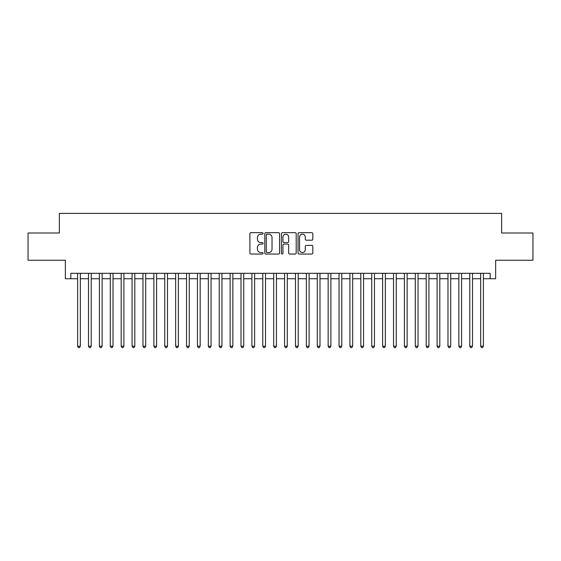 <?xml version="1.0" encoding="UTF-8"?>
<svg xmlns="http://www.w3.org/2000/svg" width="561" height="561" viewBox="0 0 561 561"><rect width="100%" height="100%" fill="white"/><g stroke="black" fill="none" stroke-linecap="round" stroke-linejoin="round"><path stroke-width="0.84" d="M263.074 233.411A0.75 0.75 0 0 0 262.324 232.661L250.963 232.661A1.066 1.066 0 0 0 249.89 233.734L249.89 252.976A1.066 1.066 0 0 0 250.963 254.049L262.324 254.049A0.75 0.75 0 0 0 263.074 253.299A0.75 0.75 0 0 0 262.324 252.548L260.851 252.548A3.422 3.422 0 0 1 257.429 249.126L257.429 247.527A3.422 3.422 0 0 1 260.851 244.105L262.324 244.105A0.75 0.75 0 0 0 263.074 243.355A0.75 0.75 0 0 0 262.324 242.604L260.851 242.604A3.422 3.422 0 0 1 257.429 239.182L257.429 237.584A3.422 3.422 0 0 1 260.851 234.161L262.324 234.161A0.75 0.75 0 0 0 263.074 233.411M311.748 240.199A1.066 1.066 0 0 0 312.821 239.133L312.821 233.734A1.066 1.066 0 0 0 311.748 232.661L299.132 232.661A1.066 1.066 0 0 0 298.059 233.734L298.059 252.976A1.066 1.066 0 0 0 299.132 254.049L311.748 254.049A1.066 1.066 0 0 0 312.821 252.976L312.821 246.454A1.066 1.066 0 0 0 311.748 245.388L306.348 245.388A1.066 1.066 0 0 0 305.282 246.454L305.282 249.687A2.861 2.861 0 0 1 302.421 252.548A2.861 2.861 0 0 1 299.56 249.687L299.56 237.015A2.861 2.861 0 0 1 302.421 234.161A2.861 2.861 0 0 1 305.282 237.015L305.282 239.133A1.066 1.066 0 0 0 306.348 240.199L311.748 240.199M70.805 278.754L70.805 273.312L490.195 273.312L490.195 278.754L495.644 278.754L495.644 260.241L532.95 260.241L532.95 233.004L501.632 233.004L501.632 213.397L59.368 213.397L59.368 233.004L28.05 233.004L28.05 260.241L65.357 260.241L65.357 278.754L77.614 278.754M279.567 233.734A1.066 1.066 0 0 0 278.494 232.661L265.879 232.661A1.066 1.066 0 0 0 264.806 233.734L264.806 252.976A1.066 1.066 0 0 0 265.879 254.049L278.494 254.049A1.066 1.066 0 0 0 279.567 252.976L279.567 233.734M282.506 232.661L295.121 232.661A1.066 1.066 0 0 1 296.194 233.734L296.194 252.976A1.066 1.066 0 0 1 295.121 254.049L289.721 254.049A1.066 1.066 0 0 1 288.656 252.976L288.656 245.171A1.066 1.066 0 0 0 287.583 244.105L283.999 244.105A1.066 1.066 0 0 0 282.933 245.171L282.933 253.299A0.75 0.75 0 0 1 282.183 254.049A0.75 0.75 0 0 1 281.433 253.299L281.433 233.734A1.066 1.066 0 0 1 282.506 232.661M80.335 278.754L88.505 278.754M91.233 278.754L99.402 278.754M102.123 278.754L110.293 278.754M113.02 278.754L121.19 278.754M123.911 278.754L132.08 278.754M134.801 278.754L142.971 278.754M145.699 278.754L153.868 278.754M156.589 278.754L164.759 278.754M167.48 278.754L175.656 278.754M178.377 278.754L186.547 278.754M189.267 278.754L197.437 278.754M200.165 278.754L208.334 278.754M211.055 278.754L219.225 278.754M221.946 278.754L230.122 278.754M232.843 278.754L241.013 278.754M243.733 278.754L251.903 278.754M254.631 278.754L262.8 278.754M265.521 278.754L273.691 278.754M276.412 278.754L284.588 278.754M287.309 278.754L295.479 278.754M298.2 278.754L306.369 278.754M309.097 278.754L317.267 278.754M319.987 278.754L328.157 278.754M330.878 278.754L339.054 278.754M341.775 278.754L349.945 278.754M352.666 278.754L360.835 278.754M363.563 278.754L371.733 278.754M374.453 278.754L382.623 278.754M385.344 278.754L393.52 278.754M396.241 278.754L404.411 278.754M407.132 278.754L415.301 278.754M418.029 278.754L426.199 278.754M428.92 278.754L437.089 278.754M439.81 278.754L447.98 278.754M450.707 278.754L458.877 278.754M461.598 278.754L469.767 278.754M472.495 278.754L480.665 278.754M483.386 278.754L490.195 278.754M267.057 234.161A0.75 0.75 0 0 0 266.307 234.905L266.307 251.798A0.75 0.75 0 0 0 267.057 252.548L268.607 252.548A3.422 3.422 0 0 0 272.029 249.126L272.029 237.584A3.422 3.422 0 0 0 268.607 234.161L267.057 234.161M288.656 237.072A2.861 2.861 0 0 0 285.794 234.21A2.861 2.861 0 0 0 282.933 237.072L282.933 241.539A1.066 1.066 0 0 0 283.999 242.604L287.583 242.604A1.066 1.066 0 0 0 288.656 241.539L288.656 237.072M80.335 273.312L80.335 346.186L77.614 346.186L77.614 273.312M80.335 346.186L79.522 347.603L78.428 347.603L77.614 346.186M91.233 273.312L91.233 346.186L88.505 346.186L88.505 273.312M91.233 346.186L90.412 347.603L89.325 347.603L88.505 346.186M102.123 273.312L102.123 346.186L99.402 346.186L99.402 273.312M102.123 346.186L101.31 347.603L100.216 347.603L99.402 346.186M113.02 273.312L113.02 346.186L110.293 346.186L110.293 273.312M113.02 346.186L112.2 347.603L111.113 347.603L110.293 346.186M123.911 273.312L123.911 346.186L121.19 346.186L121.19 273.312M123.911 346.186L123.09 347.603L122.003 347.603L121.19 346.186M134.801 273.312L134.801 346.186L132.08 346.186L132.08 273.312M134.801 346.186L133.988 347.603L132.894 347.603L132.08 346.186M145.699 273.312L145.699 346.186L142.971 346.186L142.971 273.312M145.699 346.186L144.878 347.603L143.791 347.603L142.971 346.186M156.589 273.312L156.589 346.186L153.868 346.186L153.868 273.312M156.589 346.186L155.776 347.603L154.682 347.603L153.868 346.186M167.48 273.312L167.48 346.186L164.759 346.186L164.759 273.312M167.48 346.186L166.666 347.603L165.579 347.603L164.759 346.186M178.377 273.312L178.377 346.186L175.656 346.186L175.656 273.312M178.377 346.186L177.556 347.603L176.47 347.603L175.656 346.186M189.267 273.312L189.267 346.186L186.547 346.186L186.547 273.312M189.267 346.186L188.454 347.603L187.36 347.603L186.547 346.186M200.165 273.312L200.165 346.186L197.437 346.186L197.437 273.312M200.165 346.186L199.344 347.603L198.257 347.603L197.437 346.186M211.055 273.312L211.055 346.186L208.334 346.186L208.334 273.312M211.055 346.186L210.242 347.603L209.148 347.603L208.334 346.186M221.946 273.312L221.946 346.186L219.225 346.186L219.225 273.312M221.946 346.186L221.132 347.603L220.045 347.603L219.225 346.186M232.843 273.312L232.843 346.186L230.122 346.186L230.122 273.312M232.843 346.186L232.023 347.603L230.936 347.603L230.122 346.186M243.733 273.312L243.733 346.186L241.013 346.186L241.013 273.312M243.733 346.186L242.92 347.603L241.826 347.603L241.013 346.186M254.631 273.312L254.631 346.186L251.903 346.186L251.903 273.312M254.631 346.186L253.81 347.603L252.723 347.603L251.903 346.186M265.521 273.312L265.521 346.186L262.8 346.186L262.8 273.312M265.521 346.186L264.708 347.603L263.614 347.603L262.8 346.186M276.412 273.312L276.412 346.186L273.691 346.186L273.691 273.312M276.412 346.186L275.598 347.603L274.511 347.603L273.691 346.186M287.309 273.312L287.309 346.186L284.588 346.186L284.588 273.312M287.309 346.186L286.489 347.603L285.402 347.603L284.588 346.186M298.2 273.312L298.2 346.186L295.479 346.186L295.479 273.312M298.2 346.186L297.386 347.603L296.292 347.603L295.479 346.186M309.097 273.312L309.097 346.186L306.369 346.186L306.369 273.312M309.097 346.186L308.277 347.603L307.19 347.603L306.369 346.186M319.987 273.312L319.987 346.186L317.267 346.186L317.267 273.312M319.987 346.186L319.174 347.603L318.08 347.603L317.267 346.186M330.878 273.312L330.878 346.186L328.157 346.186L328.157 273.312M330.878 346.186L330.064 347.603L328.977 347.603L328.157 346.186M341.775 273.312L341.775 346.186L339.054 346.186L339.054 273.312M341.775 346.186L340.955 347.603L339.868 347.603L339.054 346.186M352.666 273.312L352.666 346.186L349.945 346.186L349.945 273.312M352.666 346.186L351.852 347.603L350.758 347.603L349.945 346.186M363.563 273.312L363.563 346.186L360.835 346.186L360.835 273.312M363.563 346.186L362.743 347.603L361.656 347.603L360.835 346.186M374.453 273.312L374.453 346.186L371.733 346.186L371.733 273.312M374.453 346.186L373.64 347.603L372.546 347.603L371.733 346.186M385.344 273.312L385.344 346.186L382.623 346.186L382.623 273.312M385.344 346.186L384.53 347.603L383.443 347.603L382.623 346.186M396.241 273.312L396.241 346.186L393.52 346.186L393.52 273.312M396.241 346.186L395.421 347.603L394.334 347.603L393.52 346.186M407.132 273.312L407.132 346.186L404.411 346.186L404.411 273.312M407.132 346.186L406.318 347.603L405.224 347.603L404.411 346.186M418.029 273.312L418.029 346.186L415.301 346.186L415.301 273.312M418.029 346.186L417.209 347.603L416.122 347.603L415.301 346.186M428.92 273.312L428.92 346.186L426.199 346.186L426.199 273.312M428.92 346.186L428.106 347.603L427.012 347.603L426.199 346.186M439.81 273.312L439.81 346.186L437.089 346.186L437.089 273.312M439.81 346.186L438.997 347.603L437.91 347.603L437.089 346.186M450.707 273.312L450.707 346.186L447.98 346.186L447.98 273.312M450.707 346.186L449.887 347.603L448.8 347.603L447.98 346.186M461.598 273.312L461.598 346.186L458.877 346.186L458.877 273.312M461.598 346.186L460.784 347.603L459.69 347.603L458.877 346.186M472.495 273.312L472.495 346.186L469.767 346.186L469.767 273.312M472.495 346.186L471.675 347.603L470.588 347.603L469.767 346.186M483.386 273.312L483.386 346.186L480.665 346.186L480.665 273.312M483.386 346.186L482.572 347.603L481.478 347.603L480.665 346.186"/></g></svg>
